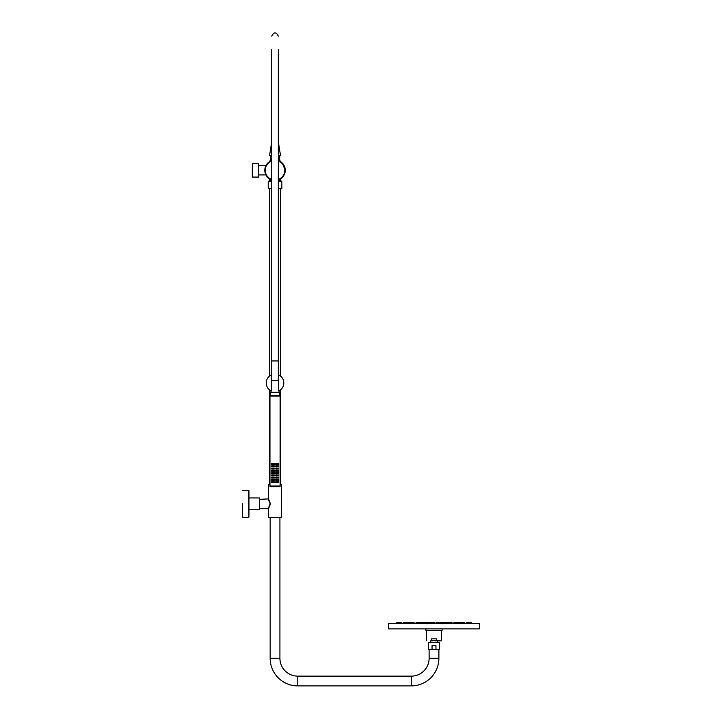 <?xml version="1.0" encoding="UTF-8"?>
<svg xmlns="http://www.w3.org/2000/svg" width="722" height="722" viewBox="0 0 722 722"><rect width="100%" height="100%" fill="white"/><g stroke="black" fill="none" stroke-linecap="round" stroke-linejoin="round"><path stroke-width="1.08" d="M280.145 161.421L281.95 162.748M267.817 163.037L265.2 167.504L264.812 170.275M264.983 172.116L265.94 174.923L258.684 174.923L258.684 177.08L252.321 177.08L252.321 163.461L258.684 163.461L258.684 165.5M269.586 180.717L269.586 178.912L271.743 179.949A10.216 10.216 0 0 1 271.743 160.6L269.523 161.665M278.322 160.6A10.216 10.216 0 0 1 278.322 179.949L280.488 178.912L280.488 180.717M271.743 180.717L269.125 180.717L269.125 181.403M278.322 180.717L280.939 180.717L280.939 181.403M270.353 155.374L270.353 159.508L271.743 159.508M279.712 155.374L279.712 159.508L278.322 159.508M278.322 159.824L279.712 159.508M271.743 159.824L270.353 159.508M270.831 159.824L270.831 160.51M279.233 159.824L279.233 160.51M279.983 161.331L279.983 160.51L278.322 160.51M271.743 160.51L270.082 160.51L270.082 161.331M258.684 174.923L258.684 170.275M265.94 165.618L258.684 165.618M258.684 163.461L258.684 177.08L258.593 163.461M282.221 163.001L285.253 170.275M268.079 162.775L269.45 161.71M439.382 623.429L439.382 622.517L443.633 622.517L443.633 623.429L443.633 622.517M443.976 622.517L443.976 623.429L443.994 622.517L448.326 622.517L448.326 623.429M448.606 623.429L448.606 622.517L451.927 622.517L451.927 623.429M458.786 622.517L458.786 623.429L458.786 622.517L462.432 622.517L462.432 623.429M466.177 623.429L466.177 622.517L468.777 622.517L468.777 623.429M424.374 622.517L424.374 623.429L424.374 622.517L428.624 622.517L428.624 623.429M419.681 623.429L419.681 622.517L424.031 622.517L424.031 623.429M416.08 623.429L416.08 622.517L419.356 622.517L419.356 623.429M409.591 623.429L409.591 622.517L414.067 622.517L414.067 623.429L414.067 622.517M405.764 623.429L405.764 622.517L409.221 622.517L409.221 623.429M399.447 623.429L399.447 622.517L401.829 622.517L401.829 623.429M431.783 623.429L431.783 622.517L434.915 622.517L434.915 623.429M469.363 623.429L469.363 622.517L471.186 622.517L471.186 623.429M462.549 623.429L462.549 622.517L464.372 622.517L464.372 623.429M453.939 622.517L453.939 623.429L453.939 622.517L458.416 622.517L458.416 623.429M396.82 623.429L396.82 622.517L398.643 622.517L398.643 623.429M403.634 623.429L403.634 622.517L405.457 622.517L405.457 623.429M436.53 622.517L436.53 623.429L436.53 622.517L438.353 622.517L438.353 623.429L438.353 622.517M428.841 623.429L428.841 622.517L430.664 622.517L430.664 623.429M442.063 630.468L425.944 630.468L442.063 630.468L442.063 628.871M431.431 640.685L436.575 640.685L436.575 638.871L431.431 638.871L431.431 640.685L432.198 640.91L430.366 640.91L430.366 642.634M434.003 628.871L388.58 628.871L388.58 623.429L479.426 623.429L479.426 628.871L434.003 628.871M434.003 645.594L432.045 645.594L432.045 649.448L428.552 649.448L428.552 642.634L439.454 642.634L439.454 649.448L435.962 649.448L435.962 645.594L434.003 645.594M432.045 649.448L435.962 649.448M436.575 640.685L441.268 640.91L435.808 640.91M279.919 517.484L279.919 658.311A17.824 17.824 0 0 0 297.744 676.135L411.296 676.135L411.296 685.9A27.589 27.589 0 0 0 438.886 658.311L438.886 649.448M411.296 676.135A17.824 17.824 0 0 0 429.121 658.311L438.886 658.311M279.919 658.311L270.154 658.311A27.589 27.589 0 0 0 297.744 685.9L411.296 685.9M271.138 375.07L270.028 375.72M270.551 375.386L271.4 374.944A8.808 8.808 0 0 0 271.4 390.999L269.965 390.178L271.012 390.81L270.949 391.784M269.631 484.327L269.631 389.925L271.012 390.81M271.743 188.668L268.223 188.668L268.223 181.403L271.743 181.403M271.4 390.999L271.4 374.944A8.808 8.808 0 0 1 271.743 374.799L269.739 375.927M278.322 374.799A8.808 8.808 0 0 1 278.665 390.999L278.665 374.944L280.326 375.927M279.125 391.784L279.053 390.81L280.037 390.223M279.513 390.557L278.665 390.999M280.443 188.668L280.443 376.009L279.513 375.386M278.322 181.403L281.851 181.403L281.851 188.668L278.322 188.668M242.574 503.857L242.583 517.259L242.574 503.857M248.946 509.759L259.433 509.759L259.433 497.954L248.946 497.954M270.118 503.929C267.808 509.651 267.808 509.624 270.127 503.857L270.127 503.776C267.808 498.063 267.808 498.09 270.127 503.857M269.965 484.327L268.512 484.327L268.512 498.902L270.443 503.766L268.512 508.802L259.433 508.351M268.512 508.802L268.512 517.484L281.553 517.484L281.553 484.327L280.1 484.327M272.645 482.17A0.569 0.569 0 0 1 272.077 482.738A0.569 0.569 0 0 1 271.517 482.17L272.645 482.17L271.517 482.17A0.569 0.569 0 0 1 272.077 481.601A0.569 0.569 0 0 1 272.645 482.17A0.569 0.569 0 0 0 272.077 481.601A0.569 0.569 0 0 0 271.517 482.17M273.331 482.17A0.569 0.569 0 0 1 273.9 481.601A0.569 0.569 0 0 1 274.468 482.17A0.569 0.569 0 0 0 273.9 481.601A0.569 0.569 0 0 0 273.331 482.17L274.468 482.17A0.569 0.569 0 0 1 273.9 482.738A0.569 0.569 0 0 1 273.331 482.17L273.376 482.386M275.605 482.17A0.569 0.569 0 0 1 276.165 481.601A0.569 0.569 0 0 1 276.734 482.17L275.605 482.17A0.569 0.569 0 0 1 276.165 481.601A0.569 0.569 0 0 1 276.734 482.17A0.569 0.569 0 0 1 276.165 482.738A0.569 0.569 0 0 1 275.605 482.17L276.725 482.052M278.557 482.17A0.569 0.569 0 0 1 277.988 482.738A0.569 0.569 0 0 1 277.419 482.17A0.569 0.569 0 0 1 277.988 481.601A0.569 0.569 0 0 1 278.557 482.17L277.419 482.17A0.569 0.569 0 0 1 277.988 481.601A0.569 0.569 0 0 1 278.557 482.17M277.419 479.895A0.569 0.569 0 0 1 277.988 479.327A0.569 0.569 0 0 1 278.557 479.895A0.569 0.569 0 0 1 277.988 480.464A0.569 0.569 0 0 1 277.419 479.895A0.569 0.569 0 0 1 277.988 479.327A0.569 0.569 0 0 1 278.557 479.895L278.539 479.769M276.734 479.895L275.605 479.895A0.569 0.569 0 0 1 276.165 479.327A0.569 0.569 0 0 1 276.734 479.895A0.569 0.569 0 0 1 276.165 480.464A0.569 0.569 0 0 1 275.605 479.895A0.569 0.569 0 0 1 276.165 479.327A0.569 0.569 0 0 1 276.734 479.895L276.725 479.787M273.331 479.895A0.569 0.569 0 0 1 273.9 479.327A0.569 0.569 0 0 1 274.468 479.895L273.331 479.895A0.569 0.569 0 0 1 273.9 479.327A0.569 0.569 0 0 1 274.468 479.895A0.569 0.569 0 0 1 273.9 480.464A0.569 0.569 0 0 1 273.331 479.895L274.423 479.679M272.645 479.895A0.569 0.569 0 0 1 272.077 480.464A0.569 0.569 0 0 1 271.517 479.895L272.645 479.895L271.517 479.895A0.569 0.569 0 0 1 272.077 479.327A0.569 0.569 0 0 1 272.645 479.895A0.569 0.569 0 0 0 272.077 479.327A0.569 0.569 0 0 0 271.517 479.895M272.645 477.621A0.569 0.569 0 0 1 272.077 478.19A0.569 0.569 0 0 1 271.517 477.621A0.569 0.569 0 0 1 272.077 477.062A0.569 0.569 0 0 1 272.645 477.621L271.517 477.621A0.569 0.569 0 0 1 272.077 477.062A0.569 0.569 0 0 1 272.645 477.621M273.331 477.621A0.569 0.569 0 0 1 273.9 477.062A0.569 0.569 0 0 1 274.468 477.621A0.569 0.569 0 0 0 273.9 477.062A0.569 0.569 0 0 0 273.331 477.621L274.468 477.621A0.569 0.569 0 0 1 273.9 478.19A0.569 0.569 0 0 1 273.331 477.621L273.376 477.847M275.605 477.621A0.569 0.569 0 0 1 276.165 477.062A0.569 0.569 0 0 1 276.734 477.621L275.605 477.621A0.569 0.569 0 0 1 276.165 477.062A0.569 0.569 0 0 1 276.734 477.621A0.569 0.569 0 0 1 276.165 478.19A0.569 0.569 0 0 1 275.605 477.621L276.725 477.513M277.419 477.621A0.569 0.569 0 0 1 277.988 477.062A0.569 0.569 0 0 1 278.557 477.621A0.569 0.569 0 0 1 277.988 478.19A0.569 0.569 0 0 1 277.419 477.621A0.569 0.569 0 0 1 277.988 477.062A0.569 0.569 0 0 1 278.557 477.621L278.539 477.504M278.557 475.356A0.569 0.569 0 0 1 277.988 475.924A0.569 0.569 0 0 1 277.419 475.356A0.569 0.569 0 0 1 277.988 474.787A0.569 0.569 0 0 1 278.557 475.356A0.569 0.569 0 0 0 277.988 474.787A0.569 0.569 0 0 0 277.419 475.356M276.725 475.229L276.734 475.356A0.569 0.569 0 0 1 276.165 475.924A0.569 0.569 0 0 1 275.605 475.356L276.734 475.356L275.605 475.356A0.569 0.569 0 0 1 276.165 474.787A0.569 0.569 0 0 1 276.734 475.356L276.725 475.238M273.331 475.356A0.569 0.569 0 0 1 273.9 474.787A0.569 0.569 0 0 1 274.468 475.356L273.331 475.356A0.569 0.569 0 0 1 273.9 474.787A0.569 0.569 0 0 1 274.468 475.356A0.569 0.569 0 0 1 273.9 475.924A0.569 0.569 0 0 1 273.331 475.356L274.423 475.13M272.645 475.356A0.569 0.569 0 0 1 272.077 475.924A0.569 0.569 0 0 1 271.517 475.356L272.645 475.356L271.517 475.356A0.569 0.569 0 0 1 272.077 474.787A0.569 0.569 0 0 1 272.645 475.356A0.569 0.569 0 0 0 272.077 474.787A0.569 0.569 0 0 0 271.517 475.356M272.645 473.081A0.569 0.569 0 0 1 272.077 473.65A0.569 0.569 0 0 1 271.517 473.081L272.645 473.081L271.517 473.081A0.569 0.569 0 0 1 272.077 472.513A0.569 0.569 0 0 1 272.645 473.081A0.569 0.569 0 0 0 272.077 472.513A0.569 0.569 0 0 0 271.517 473.081M274.423 472.865L274.468 473.081A0.569 0.569 0 0 0 273.9 472.513A0.569 0.569 0 0 0 273.331 473.081A0.569 0.569 0 0 1 273.9 472.513A0.569 0.569 0 0 1 274.468 473.081L273.331 473.081L274.468 473.081A0.569 0.569 0 0 1 273.9 473.65A0.569 0.569 0 0 1 273.331 473.081L273.376 473.298M276.734 473.081A0.569 0.569 0 0 1 276.165 473.65A0.569 0.569 0 0 1 275.605 473.081L276.734 473.081L275.605 473.081A0.569 0.569 0 0 1 276.165 472.513A0.569 0.569 0 0 1 276.734 473.081A0.569 0.569 0 0 0 276.165 472.513A0.569 0.569 0 0 0 275.605 473.081M278.557 473.081A0.569 0.569 0 0 1 277.988 473.65A0.569 0.569 0 0 1 277.419 473.081A0.569 0.569 0 0 1 277.988 472.513A0.569 0.569 0 0 1 278.557 473.081L277.419 473.081A0.569 0.569 0 0 1 277.988 472.513A0.569 0.569 0 0 1 278.557 473.081M277.419 470.816A0.569 0.569 0 0 1 277.988 470.248A0.569 0.569 0 0 1 278.557 470.816A0.569 0.569 0 0 1 277.988 471.376A0.569 0.569 0 0 1 277.419 470.816A0.569 0.569 0 0 1 277.988 470.248A0.569 0.569 0 0 1 278.557 470.816L278.539 470.69M275.605 470.816A0.569 0.569 0 0 1 276.165 470.248A0.569 0.569 0 0 1 276.734 470.816L275.605 470.816A0.569 0.569 0 0 1 276.165 470.248A0.569 0.569 0 0 1 276.734 470.816L275.605 470.816L276.734 470.816A0.569 0.569 0 0 1 276.165 471.376A0.569 0.569 0 0 1 275.605 470.816L275.642 471.033M274.468 470.816L273.331 470.816A0.569 0.569 0 0 1 273.9 470.248A0.569 0.569 0 0 1 274.468 470.816A0.569 0.569 0 0 1 273.9 471.376A0.569 0.569 0 0 1 273.331 470.816L274.468 470.816L273.331 470.816A0.569 0.569 0 0 1 273.9 470.248A0.569 0.569 0 0 1 274.468 470.816L274.423 470.591M272.645 470.816A0.569 0.569 0 0 1 272.077 471.376A0.569 0.569 0 0 1 271.517 470.816L272.645 470.816L271.517 470.816A0.569 0.569 0 0 1 272.077 470.248A0.569 0.569 0 0 1 272.645 470.816A0.569 0.569 0 0 0 272.077 470.248A0.569 0.569 0 0 0 271.517 470.816M272.645 468.542A0.569 0.569 0 0 1 272.077 469.11A0.569 0.569 0 0 1 271.517 468.542L272.645 468.542L271.517 468.542A0.569 0.569 0 0 1 272.077 467.973A0.569 0.569 0 0 1 272.645 468.542A0.569 0.569 0 0 0 272.077 467.973A0.569 0.569 0 0 0 271.517 468.542M274.468 468.542L273.331 468.542A0.569 0.569 0 0 1 273.9 467.973A0.569 0.569 0 0 1 274.468 468.542A0.569 0.569 0 0 1 273.9 469.11A0.569 0.569 0 0 1 273.331 468.542L274.468 468.542L273.331 468.542A0.569 0.569 0 0 1 273.9 467.973A0.569 0.569 0 0 1 274.468 468.542L274.423 468.325M275.605 468.542A0.569 0.569 0 0 1 276.165 467.973A0.569 0.569 0 0 1 276.734 468.542A0.569 0.569 0 0 1 276.165 469.11A0.569 0.569 0 0 1 275.605 468.542L276.734 468.542L275.605 468.542A0.569 0.569 0 0 1 276.165 467.973A0.569 0.569 0 0 1 276.734 468.542L276.725 468.416M277.419 468.542A0.569 0.569 0 0 1 277.988 467.973A0.569 0.569 0 0 1 278.557 468.542A0.569 0.569 0 0 1 277.988 469.11A0.569 0.569 0 0 1 277.419 468.542A0.569 0.569 0 0 1 277.988 467.973A0.569 0.569 0 0 1 278.557 468.542L278.502 468.307M277.419 466.268A0.569 0.569 0 0 1 277.988 465.699A0.569 0.569 0 0 1 278.557 466.268A0.569 0.569 0 0 1 277.988 466.836A0.569 0.569 0 0 1 277.419 466.268A0.569 0.569 0 0 1 277.988 465.699A0.569 0.569 0 0 1 278.557 466.268L278.539 466.15M276.734 466.268L275.605 466.268A0.569 0.569 0 0 1 276.165 465.699A0.569 0.569 0 0 1 276.734 466.268A0.569 0.569 0 0 1 276.165 466.836A0.569 0.569 0 0 1 275.605 466.268L276.734 466.268L275.605 466.268A0.569 0.569 0 0 1 276.165 465.699A0.569 0.569 0 0 1 276.734 466.268L276.725 466.159M273.331 466.268A0.569 0.569 0 0 1 273.9 465.699A0.569 0.569 0 0 1 274.468 466.268A0.569 0.569 0 0 1 273.9 466.836A0.569 0.569 0 0 1 273.331 466.268L274.468 466.268L273.331 466.268A0.569 0.569 0 0 1 273.9 465.699A0.569 0.569 0 0 1 274.468 466.268L274.423 466.051M272.645 466.268A0.569 0.569 0 0 1 272.077 466.836A0.569 0.569 0 0 1 271.517 466.268L272.645 466.268L271.517 466.268A0.569 0.569 0 0 1 272.077 465.699A0.569 0.569 0 0 1 272.645 466.268A0.569 0.569 0 0 0 272.077 465.699A0.569 0.569 0 0 0 271.517 466.268M272.645 464.002A0.569 0.569 0 0 1 272.077 464.571A0.569 0.569 0 0 1 271.517 464.002L272.645 464.002L271.517 464.002A0.569 0.569 0 0 1 272.077 463.434A0.569 0.569 0 0 1 272.645 464.002A0.569 0.569 0 0 0 272.077 463.434A0.569 0.569 0 0 0 271.517 464.002M273.331 464.002A0.569 0.569 0 0 1 273.9 463.434A0.569 0.569 0 0 1 274.468 464.002L273.331 464.002A0.569 0.569 0 0 1 273.9 463.434A0.569 0.569 0 0 1 274.468 464.002A0.569 0.569 0 0 1 273.9 464.571A0.569 0.569 0 0 1 273.331 464.002L274.468 464.002L273.349 463.858M276.725 463.876L275.605 464.002L276.734 464.002A0.569 0.569 0 0 1 276.165 464.571A0.569 0.569 0 0 1 275.605 464.002L275.642 464.219M277.419 464.002A0.569 0.569 0 0 1 277.988 463.434A0.569 0.569 0 0 1 278.557 464.002A0.569 0.569 0 0 1 277.988 464.571A0.569 0.569 0 0 1 277.419 464.002A0.569 0.569 0 0 1 277.988 463.434A0.569 0.569 0 0 1 278.557 464.002L278.539 463.876M280.073 486.023L280.073 486.709L269.992 486.709L269.992 486.023L280.1 486.023L280.1 396.098L269.965 396.098L269.965 486.023M270.38 392.236L279.685 392.236L270.38 392.236L270.38 395.412L279.685 395.412L279.685 392.236M276.734 464.002L275.605 464.002A0.569 0.569 0 0 1 276.165 463.434A0.569 0.569 0 0 1 276.734 464.002A0.569 0.569 0 0 0 276.165 463.434A0.569 0.569 0 0 0 275.605 464.002M276.734 475.356L275.605 475.356A0.569 0.569 0 0 1 276.165 474.787A0.569 0.569 0 0 1 276.734 475.356M278.665 385.295L278.322 380.431L271.743 380.431L271.743 360.937L278.322 360.937L278.322 49.376L278.322 141.747L280.488 155.374L278.322 155.374M271.743 380.431L271.4 385.295M271.743 360.937L271.743 49.376L271.743 141.747L269.586 155.374L271.743 155.374M278.322 179.48A9.783 9.783 0 0 0 278.322 161.06M271.743 161.06A9.783 9.783 0 0 0 271.743 179.48M297.744 676.135L297.744 685.9M248.937 490.689L248.937 517.024M248.711 490.455L248.711 517.259L248.711 490.455L242.583 490.455M271.607 482.17A0.478 0.478 0 0 0 272.077 482.648A0.478 0.478 0 0 0 272.555 482.17A0.478 0.478 0 0 0 272.077 481.691A0.478 0.478 0 0 0 271.607 482.17M273.421 482.17A0.478 0.478 0 0 0 273.9 482.648A0.478 0.478 0 0 0 274.378 482.17A0.478 0.478 0 0 0 273.9 481.691A0.478 0.478 0 0 0 273.421 482.17M275.696 482.17A0.478 0.478 0 0 0 276.165 482.648A0.478 0.478 0 0 0 276.643 482.17A0.478 0.478 0 0 0 276.165 481.691A0.478 0.478 0 0 0 275.696 482.17M277.51 482.17A0.478 0.478 0 0 0 277.988 482.648A0.478 0.478 0 0 0 278.466 482.17A0.478 0.478 0 0 0 277.988 481.691A0.478 0.478 0 0 0 277.51 482.17M277.51 479.895A0.478 0.478 0 0 0 277.988 480.374A0.478 0.478 0 0 0 278.466 479.895A0.478 0.478 0 0 0 277.988 479.417A0.478 0.478 0 0 0 277.51 479.895M275.696 479.895A0.478 0.478 0 0 0 276.165 480.374A0.478 0.478 0 0 0 276.643 479.895A0.478 0.478 0 0 0 276.165 479.417A0.478 0.478 0 0 0 275.696 479.895M273.421 479.895A0.478 0.478 0 0 0 273.9 480.374A0.478 0.478 0 0 0 274.378 479.895A0.478 0.478 0 0 0 273.9 479.417A0.478 0.478 0 0 0 273.421 479.895M271.607 479.895A0.478 0.478 0 0 0 272.077 480.374A0.478 0.478 0 0 0 272.555 479.895A0.478 0.478 0 0 0 272.077 479.417A0.478 0.478 0 0 0 271.607 479.895M271.607 477.621A0.478 0.478 0 0 0 272.077 478.099A0.478 0.478 0 0 0 272.555 477.621A0.478 0.478 0 0 0 272.077 477.152A0.478 0.478 0 0 0 271.607 477.621M273.421 477.621A0.478 0.478 0 0 0 273.9 478.099A0.478 0.478 0 0 0 274.378 477.621A0.478 0.478 0 0 0 273.9 477.152A0.478 0.478 0 0 0 273.421 477.621M275.696 477.621A0.478 0.478 0 0 0 276.165 478.099A0.478 0.478 0 0 0 276.643 477.621A0.478 0.478 0 0 0 276.165 477.152A0.478 0.478 0 0 0 275.696 477.621M277.51 477.621A0.478 0.478 0 0 0 277.988 478.099A0.478 0.478 0 0 0 278.466 477.621A0.478 0.478 0 0 0 277.988 477.152A0.478 0.478 0 0 0 277.51 477.621M277.51 475.356A0.478 0.478 0 0 0 277.988 475.834A0.478 0.478 0 0 0 278.466 475.356A0.478 0.478 0 0 0 277.988 474.877A0.478 0.478 0 0 0 277.51 475.356M275.696 475.356A0.478 0.478 0 0 0 276.165 475.834A0.478 0.478 0 0 0 276.643 475.356A0.478 0.478 0 0 0 276.165 474.877A0.478 0.478 0 0 0 275.696 475.356M273.421 475.356A0.478 0.478 0 0 0 273.9 475.834A0.478 0.478 0 0 0 274.378 475.356A0.478 0.478 0 0 0 273.9 474.877A0.478 0.478 0 0 0 273.421 475.356M271.607 475.356A0.478 0.478 0 0 0 272.077 475.834A0.478 0.478 0 0 0 272.555 475.356A0.478 0.478 0 0 0 272.077 474.877A0.478 0.478 0 0 0 271.607 475.356M271.607 473.081A0.478 0.478 0 0 0 272.077 473.56A0.478 0.478 0 0 0 272.555 473.081A0.478 0.478 0 0 0 272.077 472.603A0.478 0.478 0 0 0 271.607 473.081M273.421 473.081A0.478 0.478 0 0 0 273.9 473.56A0.478 0.478 0 0 0 274.378 473.081A0.478 0.478 0 0 0 273.9 472.603A0.478 0.478 0 0 0 273.421 473.081M275.696 473.081A0.478 0.478 0 0 0 276.165 473.56A0.478 0.478 0 0 0 276.643 473.081A0.478 0.478 0 0 0 276.165 472.603A0.478 0.478 0 0 0 275.696 473.081M277.51 473.081A0.478 0.478 0 0 0 277.988 473.56A0.478 0.478 0 0 0 278.466 473.081A0.478 0.478 0 0 0 277.988 472.603A0.478 0.478 0 0 0 277.51 473.081M277.51 470.816A0.478 0.478 0 0 0 277.988 471.286A0.478 0.478 0 0 0 278.466 470.816A0.478 0.478 0 0 0 277.988 470.338A0.478 0.478 0 0 0 277.51 470.816M275.696 470.816A0.478 0.478 0 0 0 276.165 471.286A0.478 0.478 0 0 0 276.643 470.816A0.478 0.478 0 0 0 276.165 470.338A0.478 0.478 0 0 0 275.696 470.816M273.421 470.816A0.478 0.478 0 0 0 273.9 471.286A0.478 0.478 0 0 0 274.378 470.816A0.478 0.478 0 0 0 273.9 470.338A0.478 0.478 0 0 0 273.421 470.816M271.607 470.816A0.478 0.478 0 0 0 272.077 471.286A0.478 0.478 0 0 0 272.555 470.816A0.478 0.478 0 0 0 272.077 470.338A0.478 0.478 0 0 0 271.607 470.816M271.607 468.542A0.478 0.478 0 0 0 272.077 469.02A0.478 0.478 0 0 0 272.555 468.542A0.478 0.478 0 0 0 272.077 468.064A0.478 0.478 0 0 0 271.607 468.542M273.421 468.542A0.478 0.478 0 0 0 273.9 469.02A0.478 0.478 0 0 0 274.378 468.542A0.478 0.478 0 0 0 273.9 468.064A0.478 0.478 0 0 0 273.421 468.542M275.696 468.542A0.478 0.478 0 0 0 276.165 469.02A0.478 0.478 0 0 0 276.643 468.542A0.478 0.478 0 0 0 276.165 468.064A0.478 0.478 0 0 0 275.696 468.542M277.51 468.542A0.478 0.478 0 0 0 277.988 469.02A0.478 0.478 0 0 0 278.466 468.542A0.478 0.478 0 0 0 277.988 468.064A0.478 0.478 0 0 0 277.51 468.542M277.51 466.268A0.478 0.478 0 0 0 277.988 466.746A0.478 0.478 0 0 0 278.466 466.268A0.478 0.478 0 0 0 277.988 465.789A0.478 0.478 0 0 0 277.51 466.268M275.696 466.268A0.478 0.478 0 0 0 276.165 466.746A0.478 0.478 0 0 0 276.643 466.268A0.478 0.478 0 0 0 276.165 465.789A0.478 0.478 0 0 0 275.696 466.268M273.421 466.268A0.478 0.478 0 0 0 273.9 466.746A0.478 0.478 0 0 0 274.378 466.268A0.478 0.478 0 0 0 273.9 465.789A0.478 0.478 0 0 0 273.421 466.268M271.607 466.268A0.478 0.478 0 0 0 272.077 466.746A0.478 0.478 0 0 0 272.555 466.268A0.478 0.478 0 0 0 272.077 465.789A0.478 0.478 0 0 0 271.607 466.268M271.607 464.002A0.478 0.478 0 0 0 272.077 464.472A0.478 0.478 0 0 0 272.555 464.002A0.478 0.478 0 0 0 272.077 463.524A0.478 0.478 0 0 0 271.607 464.002M273.421 464.002A0.478 0.478 0 0 0 273.9 464.472A0.478 0.478 0 0 0 274.378 464.002A0.478 0.478 0 0 0 273.9 463.524A0.478 0.478 0 0 0 273.421 464.002M275.696 464.002A0.478 0.478 0 0 0 276.165 464.472A0.478 0.478 0 0 0 276.643 464.002A0.478 0.478 0 0 0 276.165 463.524A0.478 0.478 0 0 0 275.696 464.002M277.51 464.002A0.478 0.478 0 0 0 277.988 464.472A0.478 0.478 0 0 0 278.466 464.002A0.478 0.478 0 0 0 277.988 463.524A0.478 0.478 0 0 0 277.51 464.002M441.81 622.517L441.81 623.429M446.512 622.517L446.512 623.429M426.792 622.517L426.792 623.429M422.199 622.517L422.199 623.429M411.224 622.517L411.224 623.429M433.092 622.517L433.092 623.429M407.398 622.517L407.398 623.429M456.602 622.517L456.602 623.429M412.253 622.517L412.253 623.429M449.797 622.517L449.797 623.429M416.395 622.517L416.395 623.429M426.512 640.685L426.512 630.694M425.944 630.468L425.944 628.871M441.494 640.685L441.494 630.694M437.64 642.634L437.64 640.91M418.209 622.517L418.209 623.429M451.611 622.517L451.611 623.429M455.753 622.517L455.753 623.429M460.609 622.517L460.609 623.429M401.261 622.517L401.261 623.429M419.139 622.517L419.139 623.429M421.495 622.517L421.495 623.429M424.013 622.517L424.013 623.429M426.197 622.517L426.197 623.429M428.606 622.517L428.606 623.429M467.991 622.517L467.991 623.429M461.791 622.517L461.791 623.429M456.412 622.517L456.412 623.429M445.808 622.517L445.808 623.429M441.196 622.517L441.196 623.429M429.121 658.311L429.121 649.448M270.154 517.484L270.154 658.311M269.631 376.009L269.631 188.668M280.443 484.327L280.443 389.925M242.583 517.259L248.711 517.259M268.512 498.902L259.433 499.362M270.831 395.412L270.831 396.098M279.233 395.412L279.233 396.098M278.322 380.431L278.322 360.937M278.322 36.1C276.129 31.849 273.936 31.849 271.743 36.1"/></g></svg>
